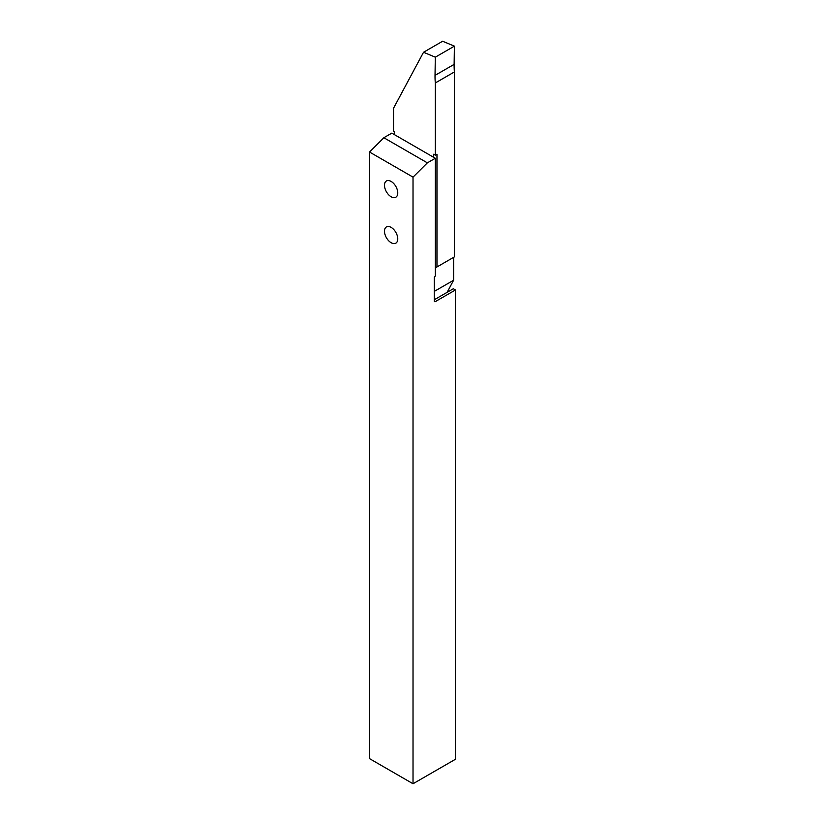 <?xml version="1.0" encoding="UTF-8"?>
<svg xmlns="http://www.w3.org/2000/svg" width="825" height="825" viewBox="0 0 825 825"><rect width="100%" height="100%" fill="white"/><g stroke="black" fill="none" stroke-linecap="round" stroke-linejoin="round"><path stroke-width="1.24" d="M391.122 196.763A9.374 5.414 -120 0 0 395.804 197.227A9.374 5.414 -120 0 0 397.248 189.709A9.374 5.414 -120 0 0 391.122 181.438A9.374 5.414 -120 0 0 386.43 180.974A9.374 5.414 -120 0 0 384.997 188.492A9.374 5.414 -120 0 0 391.122 196.763M391.122 242.705A9.374 5.414 -120 0 0 395.804 243.169A9.374 5.414 -120 0 0 397.248 235.651A9.374 5.414 -120 0 0 391.122 227.391A9.374 5.414 -120 0 0 386.43 226.927A9.374 5.414 -120 0 0 384.997 234.444A9.374 5.414 -120 0 0 391.122 242.705M434.249 301.001A1.506 0.866 120 0 0 434.558 301.682A1.506 0.866 120 0 0 435.311 301.61L434.249 301.001L434.249 277.901A1.506 0.866 120 0 1 435.311 276.066L435.311 158.256L391.813 133.134L383.852 137.734L369.528 152.027L413.026 177.138L427.36 162.845L383.852 137.734M435.311 158.256L427.36 162.845M435.311 301.61L455.472 289.967L455.472 759.248L413.026 783.75L413.026 177.138M413.026 783.75L369.528 758.629L369.528 152.027M455.472 289.967L453.348 288.75L434.249 299.774M394.525 134.712L394.525 131.639L393.628 131.123A1.124 0.65 60 0 0 393.68 130.845L393.68 107.951L423.524 52.274L435.311 57.172L435.033 75.384A75.034 43.323 60 0 0 435.311 82.974L435.311 155.193L433.651 154.234L433.651 157.297M434.507 276.963L434.249 291.73M435.311 155.193L436.972 154.234L436.972 266.96L454.41 256.884L454.41 71.94A75.034 43.323 60 0 1 454.132 64.36L454.41 46.148L435.311 57.172M434.507 291.266L453.606 280.242L453.606 257.359M453.606 280.242L447.109 292.349M423.524 52.274L442.623 41.25L454.41 46.148M435.311 267.568L436.941 266.96L435.311 267.898M454.41 71.94L435.311 82.974M454.132 64.36L435.033 75.384"/></g></svg>
